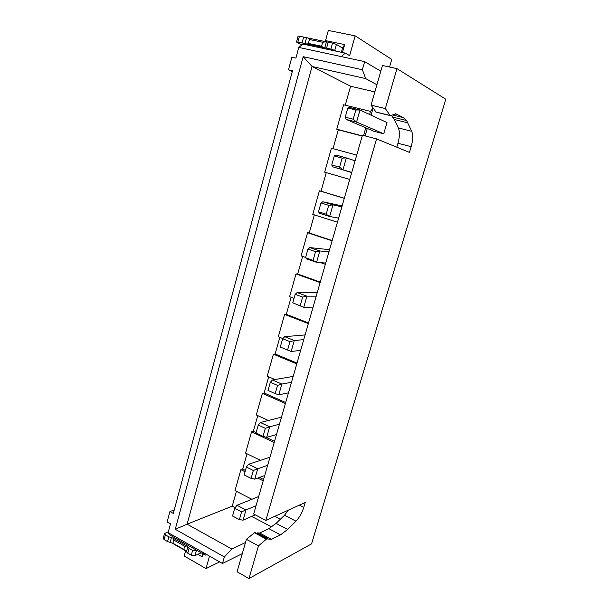 <?xml version="1.0" encoding="UTF-8"?>
<svg xmlns="http://www.w3.org/2000/svg" width="609" height="609" viewBox="0 0 609 609"><rect width="100%" height="100%" fill="white"/><g stroke="black" fill="none" stroke-linecap="round" stroke-linejoin="round"><path stroke-width="0.91" d="M391.617 115.664L394.289 119.478L398.355 127.951C399.877 131.689 399.74 136.797 397.966 143.26L411.174 146.693C412.986 140.184 413.176 135.053 411.737 131.308L406.561 120.513L403.364 117.606L396.033 113.929L390.171 115.581L376.08 112.132L371.064 105.136L382.452 65.483L396.954 68.611L445.796 99.237L311.549 543.875L248.967 578.55L258.452 545.87L266.734 538.881L271.507 539.346L280.528 534.847L287.661 529.434L295.966 521.175C299.384 517.574 301.988 512.968 303.777 507.373L305.238 502.471L265.844 520.398L253.671 514.011L362.431 135.221L376.56 138.905L265.844 520.398M341.253 56.584L345.288 53.12L302.932 44.084L298.783 47.418L364.669 61.638L380.808 71.215M389.554 67.013L391.754 59.4L355.154 35.855L349.612 55.655L345.288 53.12M298.783 47.418L295.898 58.144L291.863 57.246L288.483 69.837L292.495 70.758L173.299 513.425L169.919 511.552L167.125 521.951L170.49 523.839L168.13 532.616L222.483 563.5L224.348 556.931L175.255 529.282L303.175 56.66L362.37 69.746L364.669 61.638M168.13 532.616L170.345 535.258L205.256 555.126L203.216 552.553M219.643 561.886L206.009 568.608L209.504 556.124M206.618 554.487L205.256 555.126M202.926 553.802L202.097 556.786L197.826 554.342M185.6 550.833L184.184 555.994L206.009 568.608M202.097 556.786L202.226 553.398M174.22 509.977L169.919 511.552M164.141 539.604L165.42 534.854L164.499 533.583L163.227 538.318L164.141 539.604L167.566 541.568L171.86 542.954L185.555 550.81L187.755 553.17L191.287 555.202L194.964 555.659L196.296 550.848L197.103 550.483M196.296 550.848L192.619 550.384L189.072 548.359L186.864 546.014L173.154 538.196L168.845 536.818L165.42 534.854M164.499 533.583L168.366 531.741M194.964 555.659L201.176 552.797M173.154 538.196L173.801 540.023L172.941 543.198L171.86 542.954M172.941 543.198L183.796 549.425L184.672 546.227L186.864 546.014M185.555 550.81L183.796 549.425M173.801 540.023L184.672 546.227M242.298 553.619L222.483 563.5M266.734 538.881L254.798 532.479L246.409 539.323L237.084 571.798L248.967 578.55M224.348 556.931L231.884 549.044L187.108 524.182L175.255 529.282M245.496 542.505L231.884 549.044M235.15 507.708L232.235 506.17L187.108 524.182L312.059 66.48L303.175 56.66M345.257 105.197L350.601 86.242L312.059 66.48L365.72 78.607L362.37 69.746M365.72 78.607L376.91 84.78M396.802 147.203L397.966 143.26M288.506 510.083L284.487 515.26L276.075 523.375L268.843 528.665L280.528 534.847M267.952 538.554L257.409 532.905L259.678 533.02L268.843 528.665M376.08 112.132L376.849 112.322M411.174 146.693L409.476 152.395L376.56 138.905M371.064 105.136L385.352 108.585L390.171 115.581M385.352 108.585L396.954 68.611M254.334 532.7L266.278 539.11M258.452 545.87L246.409 539.323M389.798 115.398L375.7 111.949M292.259 71.641L288.483 69.837M301.782 45.013L296.895 42.333L296.507 41.998L297.892 42.067L330.885 49.085L334.752 50.395L336.404 44.434L342.54 48.081L344.656 44.586L325.541 40.605L325.746 42.013M336.404 44.434L332.529 43.11L299.461 36.205L298.075 36.152L296.507 41.998M325.541 40.605L328.327 30.45L355.154 35.855M341.725 47.601L342.616 47.784M344.656 44.586L342.456 52.519M334.752 50.395L336.061 51.156M308.458 38.42L309.441 39.494L308.382 43.422L306.867 44.297M308.382 43.422L321.567 46.223L322.656 42.265L325.13 41.907M323.501 47.837L321.567 46.223M309.441 39.494L322.656 42.265M342.54 48.081L341.367 52.283M288.46 392.843L278.793 394.83L281.86 384.073L277.529 385.398L275.192 393.62L278.793 394.83M268.348 420.492L256.298 414.957L262.388 393.33L264.139 392.988L285.682 402.534M264.139 392.988L268.691 376.826M274.994 379.552L267.214 376.187L273.403 354.194L275.123 353.989L279.813 337.371M333.009 148.634L338.315 129.808L336.747 129.192L343.613 104.794L370.508 111.386L369.617 114.477M349.733 179.427L324.65 172.164L331.403 148.193L356.714 155.12M337.447 222.239L312.767 214.383L319.398 190.83L321.012 191.218L326.249 172.621M305.604 257.447L301.082 255.879L307.598 232.729L309.243 232.965L314.335 214.886M294.048 298.341L289.602 296.667L296.004 273.913L297.679 273.997L302.627 256.419M282.782 338.566L278.313 336.769L284.609 314.396L286.306 314.328L291.125 297.238M260.462 460.351L245.564 453.081L251.555 431.811L253.321 431.339L257.752 415.627M251.882 499.289L235.005 490.588L240.898 469.661L242.694 469.059L246.995 453.781M232.235 506.17L236.421 491.311M350.601 86.242L374.87 91.89M373.051 108.059L370.508 111.386M373.111 108.143L371.094 115.162M367.273 128.446L365.118 135.921M365.788 127.814L363.573 135.518M373.835 131.247L383.731 133.79L356.569 122.066L346.133 119.417L373.835 131.247M355.831 109.985L353.205 119.212L356.569 122.066L360.01 110.001L355.831 109.985L347.823 108.014L349.52 107.428L360.01 110.001L387.004 122.569L383.731 133.79M362.195 136.051L338.315 129.808M321.012 191.218L344.329 198.268M344.298 198.359L319.398 190.83M341.885 206.786L332.956 204.883L329.652 216.484L319.573 213.302L318.499 211.787L326.196 214.216L329.652 216.484L338.619 218.144M322.839 201.762L332.956 204.883L328.715 205.347L320.996 202.957L322.839 201.762L342.129 205.918M328.715 205.347L326.196 214.216M320.996 202.957L318.499 211.787M309.243 232.965L332.187 240.547M320.608 262.654L325.366 264.298M332.103 240.837L307.598 232.729M328.929 251.89L319.816 250.961L316.573 262.35L306.677 258.909L305.52 257.736L313.079 260.355L316.573 262.35L325.731 263.042M309.874 247.589L319.816 250.961L315.553 251.662L307.971 249.073L309.874 247.589L329.56 249.698M315.553 251.662L313.079 260.355M307.971 249.073L305.52 257.736M297.679 273.997L320.258 282.096M316.223 296.164L306.928 296.172L303.739 307.339L292.784 302.81L303.739 307.339L313.079 307.103M297.154 292.548L306.928 296.172L302.635 297.085L295.182 294.314L297.154 292.548L317.22 292.693M302.635 297.085L300.214 305.619M295.182 294.314L292.784 302.81M286.306 314.328L308.535 322.93M320.121 282.576L296.004 273.913M275.123 353.989L297.009 363.071M308.344 323.592L284.609 314.396M296.773 363.908L273.403 354.194M303.739 339.624L294.276 340.538L291.148 351.5L280.285 347.046L291.148 351.5L300.656 350.365M284.677 336.678L294.276 340.538L289.968 341.657L282.645 338.703L284.677 336.678L305.094 334.92M289.968 341.657L287.585 350.03M282.645 338.703L280.285 347.046M351.758 172.393L332.727 166.813L351.713 172.553M355.077 160.822L346.354 157.906L342.981 169.736L339.571 167.178L342.136 158.134L334.28 155.95L331.738 164.955L339.571 167.178M334.28 155.95L336.054 155.051L346.354 157.906L342.136 158.134M331.738 164.955L332.727 166.813M362.248 135.853L336.747 129.192M347.823 108.014L345.227 117.194L353.205 119.212M345.227 117.194L346.133 119.417M285.393 403.539L262.388 393.33M276.486 434.552L266.658 437.376L269.673 426.81L265.326 428.333L263.027 436.402L266.658 437.376M265.326 428.333L258.246 425.036L260.393 422.517L281.48 417.157M279.462 424.191L269.673 426.81L260.393 422.517M258.246 425.036L255.978 433.075L263.027 436.402M253.321 431.339L256.1 432.641M265.448 437.049L274.537 441.335M264.725 475.522L254.752 479.146L257.706 468.77L253.344 470.483L251.091 478.4L254.752 479.146M253.344 470.483L246.386 467.027L248.586 464.264L269.985 457.207M267.648 465.345L257.706 468.77L248.586 464.264M246.386 467.027L244.156 474.913L251.091 478.4M242.694 469.059L245.419 470.422M259.464 477.433L263.583 479.489M274.202 442.499L251.555 431.811M274.849 516.303L280.414 519.188M255.27 514.849L243.06 520.162L245.96 509.977L241.575 511.864L239.367 519.637L243.06 520.162M241.575 511.864L234.731 508.256L236.985 505.264L258.68 496.563M256.039 505.767L245.96 509.977L236.985 505.264M234.731 508.256L232.547 516.006L239.367 519.637M271.728 526.983L251.669 516.417M263.202 480.813L257.714 478.065M245.054 471.739L240.898 469.661M291.49 382.292L281.86 384.073L272.421 379.993L293.18 376.4M277.529 385.398L270.327 382.269L268.021 390.46L275.192 393.62M270.327 382.269L272.421 379.993M167.566 541.568L168.845 536.818M170.132 542.398L171.418 537.64M186.438 551.754L187.755 546.958M187.755 553.17L189.072 548.359M191.287 555.202L192.619 550.384M398.355 127.951L411.737 131.308M407.87 122.828L394.289 119.478M299.362 505.143L303.777 507.373M284.487 515.26L295.966 521.175M276.075 523.375L287.661 529.434M259.678 533.02L271.507 539.346M403.364 117.606L392.782 115.025M396.033 113.929L395.264 113.746M297.892 42.067L299.461 36.205M302.041 42.95L303.625 37.073M304.926 43.757L306.51 37.88M324.734 47.966L326.371 42.029M326.576 48.164L328.213 42.211M330.885 49.085L332.529 43.11M406.561 120.513L392.919 117.164"/></g></svg>

